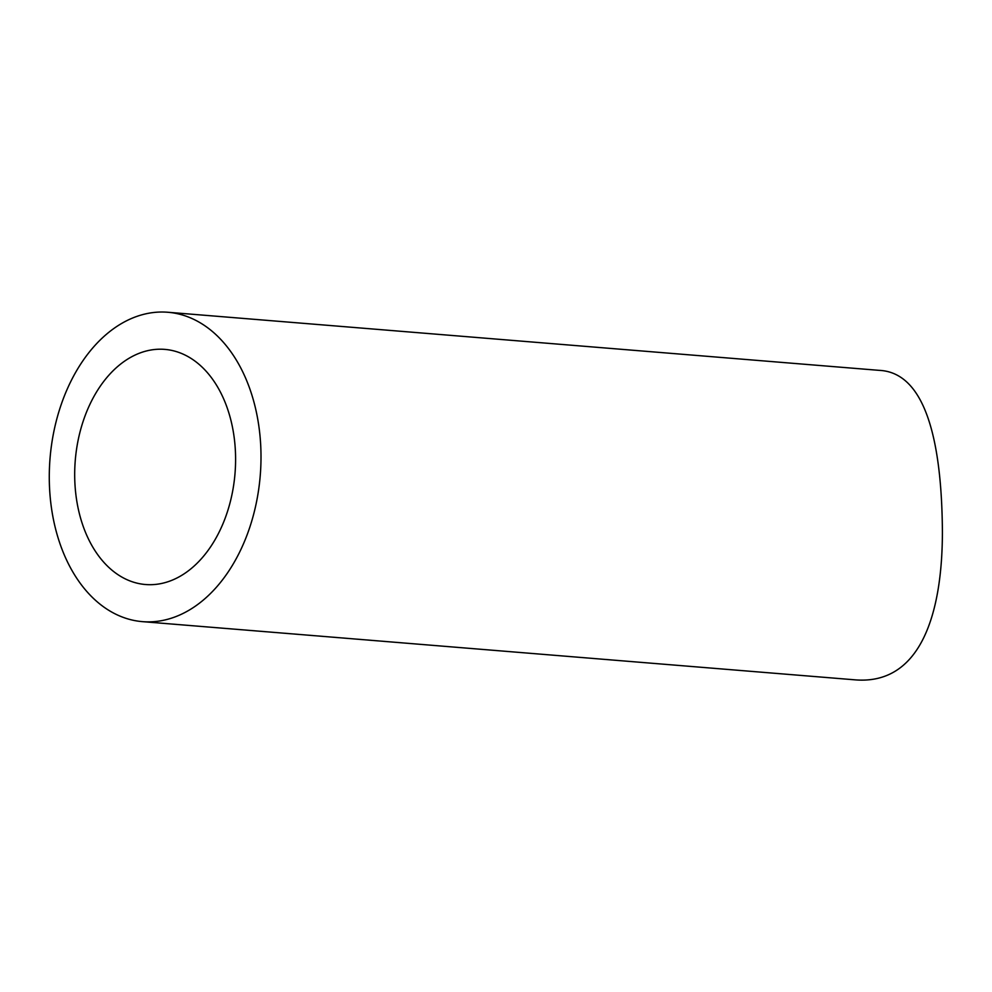 <?xml version="1.0" encoding="UTF-8"?>
<svg xmlns="http://www.w3.org/2000/svg" width="992" height="992" viewBox="0 0 992 992"><rect width="100%" height="100%" fill="white"/><g stroke="black" fill="none" stroke-linecap="round" stroke-linejoin="round"><path stroke-width="1.49" d="M260.685 444.924A155.211 105.462 94.7 0 1 142.513 621.649A155.211 105.462 94.7 0 1 49.6 488.994A155.211 105.462 94.7 0 1 167.772 312.257A155.211 105.462 94.7 0 1 260.685 444.924M235.352 450.207A117.961 80.154 94.7 0 1 145.539 584.524A117.961 80.154 94.7 0 1 74.933 483.699A117.961 80.154 94.7 0 1 164.746 349.382A117.961 80.154 94.7 0 1 235.352 450.207M142.513 621.649L853.852 679.743C919.956 686.03 942.375 615.04 942.4 531.861C941.867 446.053 927.16 372.459 879.11 370.351L167.772 312.257"/></g></svg>
